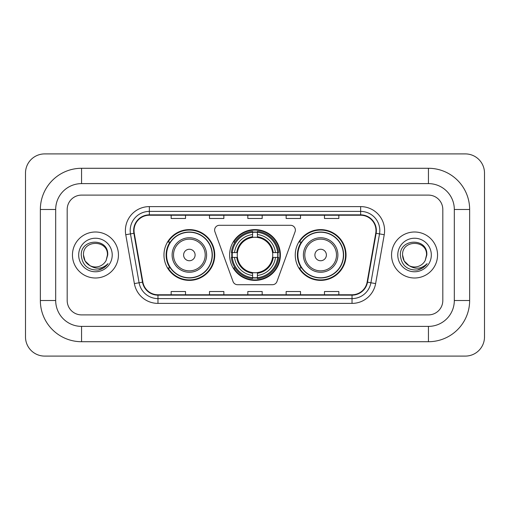 <?xml version="1.0" encoding="UTF-8"?>
<svg xmlns="http://www.w3.org/2000/svg" width="510" height="510" viewBox="0 0 510 510"><rect width="100%" height="100%" fill="white"/><g stroke="black" fill="none" stroke-linecap="round" stroke-linejoin="round"><path stroke-width="0.76" d="M214.614 230.087A4.794 4.794 0 0 0 214.908 231.725L233.044 281.552A4.794 4.794 0 0 0 237.545 284.707L272.455 284.707A4.794 4.794 0 0 0 276.955 281.552L295.092 231.725A4.794 4.794 0 0 0 290.592 225.292L219.408 225.292A4.794 4.794 0 0 0 214.614 230.087M295.245 255A25.392 25.392 0 0 0 320.637 280.392A25.392 25.392 0 0 0 346.035 255A25.392 25.392 0 0 0 320.637 229.608A25.392 25.392 0 0 0 295.245 255M229.608 255A25.392 25.392 0 0 0 255 280.392A25.392 25.392 0 0 0 280.392 255A25.392 25.392 0 0 0 255 229.608A25.392 25.392 0 0 0 229.608 255M163.965 255A25.392 25.392 0 0 0 189.363 280.392A25.392 25.392 0 0 0 214.755 255A25.392 25.392 0 0 0 189.363 229.608A25.392 25.392 0 0 0 163.965 255M170.059 267.935A23.237 23.237 0 0 1 170.059 242.065M231.884 257.397A23.237 23.237 0 0 1 231.884 252.603M301.333 267.935A23.237 23.237 0 0 1 301.333 242.065M72.452 255A23.001 23.001 0 0 0 95.453 278.001A23.001 23.001 0 0 0 118.448 255A23.001 23.001 0 0 0 95.453 231.999A23.001 23.001 0 0 0 72.452 255A23.001 23.001 0 0 0 95.453 278.001A23.001 23.001 0 0 0 118.448 255A23.001 23.001 0 0 0 95.453 231.999A23.001 23.001 0 0 0 72.452 255M391.553 255A23.001 23.001 0 0 0 414.547 278.001A23.001 23.001 0 0 0 437.548 255A23.001 23.001 0 0 0 414.547 231.999A23.001 23.001 0 0 0 391.553 255A23.001 23.001 0 0 0 414.547 278.001A23.001 23.001 0 0 0 437.548 255A23.001 23.001 0 0 0 414.547 231.999A23.001 23.001 0 0 0 391.553 255M134.022 230.565A15.332 15.332 0 0 1 149.353 215.233L360.647 215.233A15.332 15.332 0 0 1 375.742 233.229L367.13 282.1A15.332 15.332 0 0 1 352.028 294.767L157.972 294.767A15.332 15.332 0 0 1 142.87 282.1L134.257 233.229A15.332 15.332 0 0 1 134.022 230.565M133.639 230.565A15.714 15.714 0 0 0 133.875 233.293L142.494 282.164A15.714 15.714 0 0 0 157.972 295.15L352.028 295.15A15.714 15.714 0 0 0 367.506 282.164L376.125 233.293A15.714 15.714 0 0 0 360.647 214.85L149.353 214.85A15.714 15.714 0 0 0 133.639 230.565M125.76 234.727A23.957 23.957 0 0 1 149.353 206.607L360.647 206.607A23.957 23.957 0 0 1 384.24 234.727L375.621 283.598A23.957 23.957 0 0 1 352.028 303.393L157.972 303.393A23.957 23.957 0 0 1 134.379 283.598L125.76 234.727L130.477 233.892A19.163 19.163 0 0 1 149.353 211.401L360.647 211.401A19.163 19.163 0 0 1 379.523 233.892L370.904 282.763A19.163 19.163 0 0 1 352.028 298.599L157.972 298.599A19.163 19.163 0 0 1 139.096 282.763L130.477 233.892A19.163 19.163 0 0 1 130.19 230.565M442.814 209.482A14.376 14.376 0 0 0 428.445 195.107L81.555 195.107A14.376 14.376 0 0 0 67.186 209.482L67.186 300.517A14.376 14.376 0 0 0 81.555 314.893L428.445 314.893A14.376 14.376 0 0 0 442.814 300.517L442.814 209.482A14.376 14.376 0 0 0 428.445 195.107L81.555 195.107A14.376 14.376 0 0 0 67.186 209.482L67.186 300.517A14.376 14.376 0 0 0 81.555 314.893L428.445 314.893A14.376 14.376 0 0 0 442.814 300.517L442.814 209.482M247.815 215.233L247.815 218.478L262.185 218.478L262.185 215.233M209.482 215.233L209.482 218.478L223.858 218.478L223.858 215.233M171.156 215.233L171.156 218.478L185.525 218.478L185.525 215.233M286.142 215.233L286.142 218.478L300.517 218.478L300.517 215.233M324.475 215.233L324.475 218.478L338.844 218.478L338.844 215.233M262.185 294.767L262.185 291.522L247.815 291.522L247.815 294.767M223.858 294.767L223.858 291.522L209.482 291.522L209.482 294.767M185.525 294.767L185.525 291.522L171.156 291.522L171.156 294.767M300.517 294.767L300.517 291.522L286.142 291.522L286.142 294.767M338.844 294.767L338.844 291.522L324.475 291.522L324.475 294.767M428.445 168.281A41.202 41.202 0 0 1 469.646 209.482A41.202 41.202 0 0 0 428.445 168.281L81.555 168.281A41.202 41.202 0 0 0 40.354 209.482A41.202 41.202 0 0 1 81.555 168.281L81.555 183.613L428.445 183.613L81.555 183.613A25.87 25.87 0 0 0 55.686 209.482L55.686 300.517A25.87 25.87 0 0 0 81.555 326.387L428.445 326.387L81.555 326.387L81.555 341.719L428.445 341.719A41.202 41.202 0 0 0 469.646 300.517L469.646 209.482L454.314 209.482A25.87 25.87 0 0 0 428.445 183.613L428.445 168.281M469.646 300.517L454.314 300.517L454.314 209.482L454.314 300.517A25.87 25.87 0 0 1 428.445 326.387L428.445 341.719M484.5 173.069A19.163 19.163 0 0 0 465.337 153.905L44.663 153.905A19.163 19.163 0 0 0 25.5 173.069L25.5 336.931A19.163 19.163 0 0 0 44.663 356.095L465.337 356.095A19.163 19.163 0 0 0 484.5 336.931L484.5 173.069M40.354 300.517L55.686 300.517L55.686 209.482L40.354 209.482L40.354 300.517A41.202 41.202 0 0 0 81.555 341.719M89.983 265.659L85.081 260.986L83.474 255C82.741 239.547 108.165 239.547 107.431 255L106.118 260.451L107.718 255C108.904 237.705 80.733 238.125 81.256 255C82.212 265.187 87.828 270.204 98.105 270.039C102.293 269.235 105.608 267.093 108.056 263.619C102.529 268.929 96.537 269.624 90.079 265.704A11.979 11.979 0 0 0 106.118 260.451M90.079 265.704C85.89 263.396 83.685 259.826 83.474 255C82.741 239.547 108.165 239.547 107.431 255L107.431 255.166M83.474 255C82.741 239.547 108.165 239.547 107.431 255M78.68 255A16.766 16.766 0 0 0 95.453 271.766A16.766 16.766 0 0 0 112.219 255A16.766 16.766 0 0 0 95.453 238.234A16.766 16.766 0 0 0 78.68 255M108.024 263.67L103.779 267.801M103.677 267.865L98.181 270.026M257.397 277.682L257.397 278.645A23.766 23.766 0 0 0 278.645 257.397L277.682 257.397A22.803 22.803 0 0 1 257.397 277.682L257.397 275.464A20.604 20.604 0 0 0 275.464 257.397L272.563 257.397A17.729 17.729 0 0 0 257.397 237.437L257.397 232.318A22.803 22.803 0 0 1 277.682 252.603L278.645 252.603A23.766 23.766 0 0 0 257.397 231.355L257.397 232.318M232.318 257.397L231.355 257.397A23.766 23.766 0 0 0 252.603 278.645L252.603 277.682A22.803 22.803 0 0 1 232.318 257.397L234.536 257.397A20.604 20.604 0 0 0 252.603 275.464L252.603 272.563A17.729 17.729 0 0 0 272.563 257.397L273.271 257.397A18.43 18.43 0 0 1 257.397 273.271L257.397 275.464M252.603 232.318L252.603 231.355A23.766 23.766 0 0 0 231.355 252.603L232.318 252.603A22.803 22.803 0 0 1 252.603 232.318L252.603 234.536A20.604 20.604 0 0 0 234.536 252.603L237.437 252.603A17.729 17.729 0 0 0 252.603 272.563L252.603 273.271A18.43 18.43 0 0 1 236.729 257.397L234.536 257.397M232.369 257.397A22.759 22.759 0 0 1 232.369 252.603M257.397 232.369A22.759 22.759 0 0 0 252.603 232.369M277.631 252.603A22.759 22.759 0 0 1 277.631 257.397M277.682 252.603L275.464 252.603A20.604 20.604 0 0 0 257.397 234.536M275.464 257.397L277.682 257.397M252.603 275.464L252.603 277.682M272.563 252.603L275.464 252.603M257.397 272.595L257.397 273.271M252.603 272.563A17.729 17.729 0 0 1 237.437 257.397L236.729 257.397M257.397 277.631A22.759 22.759 0 0 1 252.603 277.631M234.536 252.603L232.318 252.603M252.603 237.405L252.603 234.536M257.397 237.437A17.729 17.729 0 0 0 237.437 252.603L236.729 252.603A18.43 18.43 0 0 1 252.603 236.729M257.397 237.405L257.397 236.729A18.43 18.43 0 0 1 273.271 252.603M235.065 242.065L233.708 242.065A24.913 24.913 0 0 1 279.913 255A24.913 24.913 0 0 1 233.708 267.935L235.065 267.935M195.107 255A5.75 5.75 0 0 0 189.363 249.25A5.75 5.75 0 0 0 183.613 255A5.75 5.75 0 0 0 189.363 260.75A5.75 5.75 0 0 0 195.107 255M206.607 255A17.251 17.251 0 0 0 189.363 237.749A17.251 17.251 0 0 0 172.112 255A17.251 17.251 0 0 0 189.363 272.251A17.251 17.251 0 0 0 206.607 255A17.251 17.251 0 0 1 189.363 272.251A17.251 17.251 0 0 1 172.112 255M212.115 255A22.759 22.759 0 0 0 189.363 232.241A22.759 22.759 0 0 0 166.604 255A22.759 22.759 0 0 0 189.363 277.759A22.759 22.759 0 0 0 212.115 255M214.276 255A24.913 24.913 0 0 1 168.07 267.935L170.378 267.935A22.975 22.975 0 0 0 204.561 272.225A22.975 22.975 0 0 0 204.561 237.775A22.975 22.975 0 0 0 170.378 242.065L168.07 242.065A24.913 24.913 0 0 1 214.276 255M326.387 255A5.75 5.75 0 0 0 320.637 249.25A5.75 5.75 0 0 0 314.893 255A5.75 5.75 0 0 0 320.637 260.75A5.75 5.75 0 0 0 326.387 255M337.888 255A17.251 17.251 0 0 0 320.637 237.749A17.251 17.251 0 0 0 303.393 255A17.251 17.251 0 0 0 320.637 272.251A17.251 17.251 0 0 0 337.888 255A17.251 17.251 0 0 1 320.637 272.251A17.251 17.251 0 0 1 303.393 255M343.396 255A22.759 22.759 0 0 0 320.637 232.241A22.759 22.759 0 0 0 297.885 255A22.759 22.759 0 0 0 320.637 277.759A22.759 22.759 0 0 0 343.396 255M345.557 255A24.913 24.913 0 0 1 299.344 267.935L301.659 267.935A22.975 22.975 0 0 0 335.841 272.225A22.975 22.975 0 0 0 335.841 237.775A22.975 22.975 0 0 0 301.659 242.065L299.344 242.065A24.913 24.913 0 0 1 345.557 255M409.007 265.621L404.175 260.986L402.568 255C401.835 239.547 427.259 239.547 426.526 255L425.212 260.451L426.813 255C428.005 237.705 399.827 238.125 400.35 255C401.306 265.187 406.923 270.204 417.199 270.039C421.387 269.235 424.702 267.093 427.15 263.619C421.623 268.929 415.631 269.624 409.173 265.704A11.979 11.979 0 0 0 425.212 260.451M409.173 265.704C404.985 263.396 402.785 259.826 402.568 255C401.835 239.547 427.259 239.547 426.526 255L426.526 255.166M402.568 255C401.835 239.547 427.259 239.547 426.526 255M397.781 255A16.766 16.766 0 0 0 414.547 271.766A16.766 16.766 0 0 0 431.32 255A16.766 16.766 0 0 0 414.547 238.234A16.766 16.766 0 0 0 397.781 255M427.119 263.67L422.873 267.801M422.771 267.865L417.276 270.026M360.647 206.607L360.647 214.85M130.477 233.892L133.875 233.293M157.972 303.393L157.972 295.15M352.028 295.15L352.028 303.393M367.506 282.164L375.621 283.598M134.379 283.598L142.494 282.164M376.125 233.293L384.24 234.727M149.353 206.607L149.353 214.85M257.397 272.563A17.729 17.729 0 0 0 272.563 257.397M252.603 277.848A22.975 22.975 0 0 0 257.397 277.848M277.848 257.397A22.975 22.975 0 0 0 277.848 252.603M257.397 232.152A22.975 22.975 0 0 0 252.603 232.152M205.205 255A15.848 15.848 0 0 0 189.363 239.152A15.848 15.848 0 0 0 173.515 255A15.848 15.848 0 0 0 189.363 270.848A15.848 15.848 0 0 0 205.205 255M336.485 255A15.848 15.848 0 0 0 320.637 239.152A15.848 15.848 0 0 0 304.795 255A15.848 15.848 0 0 0 320.637 270.848A15.848 15.848 0 0 0 336.485 255"/></g></svg>

